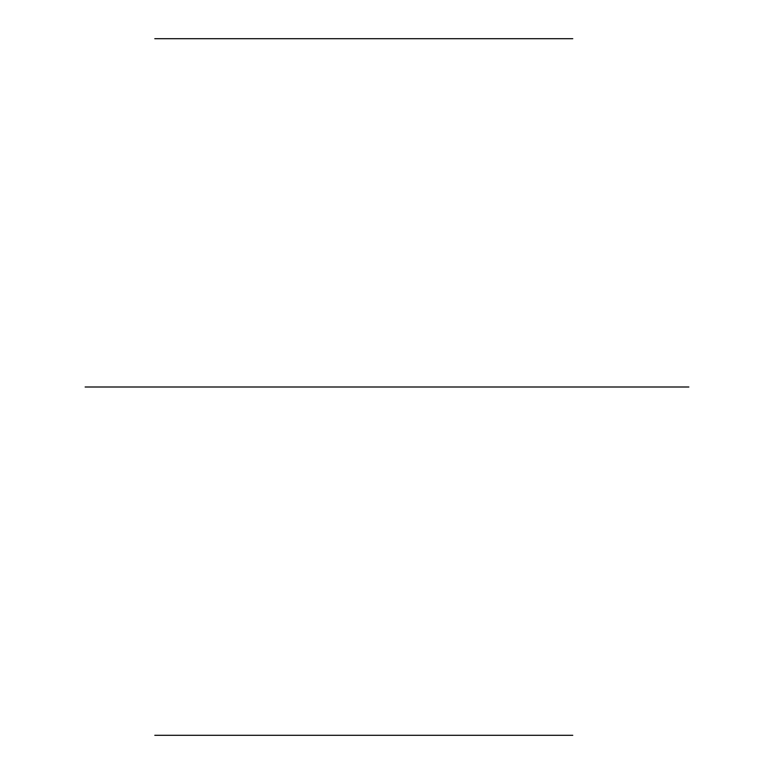 <?xml version="1.0" encoding="UTF-8"?>
<svg xmlns="http://www.w3.org/2000/svg" width="774" height="774" viewBox="0 0 774 774"><rect width="100%" height="100%" fill="white"/><g stroke="black" fill="none" stroke-linecap="round" stroke-linejoin="round"><path stroke-width="1.16" d="M154.8 38.7L572.76 38.7M154.8 735.3L572.76 735.3M85.14 387L688.86 387"/></g></svg>
